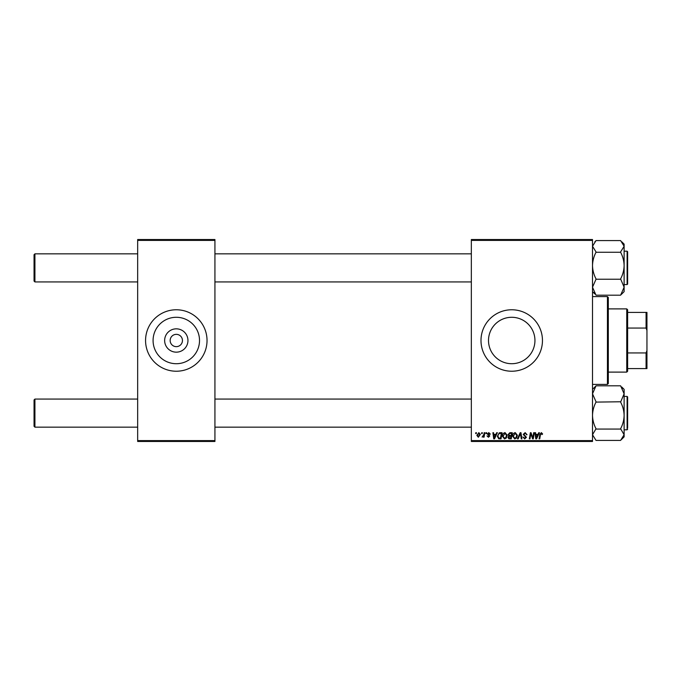 <?xml version="1.0" encoding="UTF-8"?>
<svg xmlns="http://www.w3.org/2000/svg" width="681" height="681" viewBox="0 0 681 681"><rect width="100%" height="100%" fill="white"/><g stroke="black" fill="none" stroke-linecap="round" stroke-linejoin="round"><path stroke-width="1.02" d="M187.956 340.5A11.662 11.662 0 0 1 176.302 352.162A11.662 11.662 0 0 1 164.64 340.5A11.662 11.662 0 0 1 176.302 328.838A11.662 11.662 0 0 1 187.956 340.5M170.156 340.5A6.146 6.146 0 0 0 176.302 346.646A6.146 6.146 0 0 0 182.448 340.5A6.146 6.146 0 0 0 176.302 334.354A6.146 6.146 0 0 0 170.156 340.5M153.08 340.5A23.214 23.214 0 0 0 176.302 363.714A23.214 23.214 0 0 0 199.516 340.5A23.214 23.214 0 0 0 176.302 317.286A23.214 23.214 0 0 0 153.08 340.5M145.564 340.5A30.73 30.73 0 0 0 176.302 371.23A30.73 30.73 0 0 0 207.033 340.5A30.73 30.73 0 0 0 176.302 309.77A30.73 30.73 0 0 0 145.564 340.5M534.943 340.5A23.214 23.214 0 0 1 511.729 363.714A23.214 23.214 0 0 1 488.507 340.5A23.214 23.214 0 0 1 511.729 317.286A23.214 23.214 0 0 1 534.943 340.5M480.99 340.5A30.73 30.73 0 0 0 511.729 371.23A30.73 30.73 0 0 0 542.459 340.5A30.73 30.73 0 0 0 511.729 309.77A30.73 30.73 0 0 0 480.99 340.5M592.513 441.475L471.337 441.475L471.337 440.598L592.513 440.598L592.513 441.475M592.513 240.402L471.337 240.402L471.337 239.525L592.513 239.525L592.513 440.598M486.021 432.699L486.66 432.699L486.523 433.576L485.876 433.576L486.021 432.699M481.714 432.699L482.352 432.699L482.216 433.576L481.561 433.576L481.714 432.699M505.064 432.622L507.175 435.278L506.332 437.994L504.51 438.922L502.382 436.189C502.374 434.24 503.268 433.048 505.064 432.622M496.67 432.699L497.36 432.699L494.508 438.845L493.725 438.845L492.882 432.699L493.529 432.699L493.734 434.376L495.913 434.376L496.67 432.699M509.822 432.699L512.282 432.699L511.244 438.845L508.818 438.743L507.975 437.347L508.818 435.849L508.052 434.614L509.822 432.699M520.165 432.699L520.974 432.699L521.918 438.845L521.271 438.845L520.463 433.576L518.164 438.845L517.475 438.845L520.165 432.699M542.621 433.976L541.923 434.614L541.318 433.337L540.484 434.495L539.744 438.845L539.097 438.845L539.854 434.342L541.361 432.622L542.621 433.976M533.674 432.699L534.313 432.699L533.266 438.845L532.593 438.845L530.831 433.627L529.98 438.845L529.333 438.845L530.371 432.699L531.044 432.699L532.814 437.909L533.674 432.699M471.337 240.402L471.337 440.598M538.739 432.699L539.429 432.699L536.577 438.845L535.794 438.845L534.951 432.699L535.589 432.699L535.802 434.376L537.981 434.376L538.739 432.699M525.145 432.622L527.051 434.699L526.413 434.776L526.251 433.865L525.111 433.337L523.859 434.367L526.413 437.296L524.693 438.922L522.897 437.006L524.71 438.206L525.775 437.33L523.221 434.427L525.145 432.622M515.279 432.622L517.39 435.278L516.556 437.994L514.725 438.922L512.606 436.189C512.589 434.24 513.483 433.048 515.279 432.622M490.329 434.129L489.69 434.291L488.779 433.176L487.937 433.865L489.775 435.976L488.43 437.245L486.983 435.891L488.464 436.691L489.137 436.078L487.298 433.916L488.805 432.622L490.329 434.129M500.246 432.699L502.067 432.699L501.029 438.845L498.713 438.768L497.36 436.325L499.258 432.844L500.246 432.699M478.837 432.622L480.352 434.401L478.334 437.245L476.845 435.38L478.837 432.622M484.174 432.699L484.821 432.699L484.063 437.168L483.416 437.168L483.578 436.249L482.114 437.083L483.85 434.487L484.174 432.699M475.806 432.699L476.445 432.699L476.308 433.576L475.653 433.576L475.806 432.699M214.932 441.475L137.664 441.475L137.664 440.598L214.932 440.598L214.932 441.475M214.932 240.402L137.664 240.402L137.664 239.525L214.932 239.525L214.932 440.598M137.664 240.402L137.664 440.598M536.781 436.913L537.632 435.091L535.887 435.091L536.27 438.172L536.781 436.913M516.045 437.525L516.751 435.244L515.236 433.337L513.244 436.257L514.751 438.206L516.045 437.525M510.724 438.13L511.039 436.215L508.962 436.461L508.613 437.321L510.724 438.13M511.167 435.491L511.516 433.414L509.686 433.448L508.69 434.631L509.814 435.491L511.167 435.491M494.712 436.913L495.564 435.091L493.819 435.091L494.202 438.172L494.712 436.913M500.501 438.13L501.301 433.414L500.475 433.414C498.781 433.576 497.956 434.555 497.998 436.368L498.764 438.019L500.501 438.13M505.83 437.525L506.536 435.244L505.021 433.337L503.021 436.257L504.527 438.206L505.83 437.525M478.36 436.691L479.713 434.469L478.828 433.176L477.483 435.38L478.36 436.691M34.927 281.934L34.05 281.057L34.05 254.711L34.927 253.834L34.927 281.934L137.664 281.934M34.927 427.166L34.05 426.289L34.05 399.943L34.927 399.066L34.927 427.166L137.664 427.166M596.02 279.227L596.02 278.904C593.823 274.741 592.649 270.306 592.513 265.581C592.64 260.908 593.806 256.465 596.02 252.259L620.604 252.259C622.809 256.414 623.983 260.857 624.119 265.581C623.992 270.246 622.817 274.69 620.604 278.904L624.119 287.212L620.604 295.188L596.02 295.188L592.513 287.212L596.02 279.227L620.604 279.227M627.635 251.723L627.635 284.037L627.107 284.564L627.107 251.195L627.635 251.723L627.107 251.195L624.119 251.195M596.02 251.927L592.513 246.258L596.02 240.58L620.604 240.58L624.119 246.258L620.604 251.927M620.604 295.052L621.779 293.979L620.604 295.052M594.845 293.979L592.513 291.638L594.845 293.979M621.779 293.979L624.119 291.638L624.119 244.13L621.779 241.789L624.119 244.13M594.615 293.741L593.483 292.353M596.02 240.716L594.845 241.798M620.604 440.284L624.119 436.87L624.119 393.788L620.604 402.096C622.809 406.259 623.983 410.694 624.119 415.419C623.992 420.092 622.817 424.535 620.604 428.741L624.119 434.742L620.604 440.42L596.02 440.42L592.513 434.742L596.02 428.741C593.823 424.586 592.649 420.143 592.513 415.419C592.64 410.754 593.806 406.31 596.02 402.096L620.604 401.773M624.119 429.805L627.107 429.805L627.635 429.277L627.107 429.805L627.107 396.436L627.635 396.963L627.635 428.043M596.02 429.073L620.604 429.073M596.02 401.773L592.513 393.788L596.02 385.812L620.604 385.812L624.119 393.788L624.119 389.362L621.779 387.021M596.02 385.948L594.845 387.021L596.02 385.948M622.017 387.259L623.141 388.647M592.623 392.443L592.513 391.49M624.119 396.436L627.107 396.436L627.635 398.189M607.435 296.593L608.312 297.478L608.312 383.522L607.435 384.407L607.435 296.593L592.513 296.593M626.758 372.107L626.758 308.893L627.635 309.77L627.635 371.23L626.758 372.107L608.312 372.107M626.758 308.893L608.312 308.893M646.95 368.6L646.073 368.6L646.073 352.945L646.95 350.587L646.95 368.6M627.635 368.6L646.073 368.6M627.635 312.4L646.95 312.4L646.95 350.587M627.635 352.945L646.073 352.945M646.95 330.413L646.073 328.055L646.073 312.4M627.635 328.055L646.073 328.055M471.337 253.834L214.932 253.834M137.664 253.834L34.927 253.834M471.337 281.934L214.932 281.934M214.932 427.166L471.337 427.166M34.05 399.943L34.927 399.066L137.664 399.066M214.932 399.066L471.337 399.066M627.635 284.037L627.107 284.564L624.119 284.564M592.513 389.362L594.845 387.021L592.513 389.362M624.119 436.87L621.787 439.202M607.435 384.407L592.513 384.407"/></g></svg>
